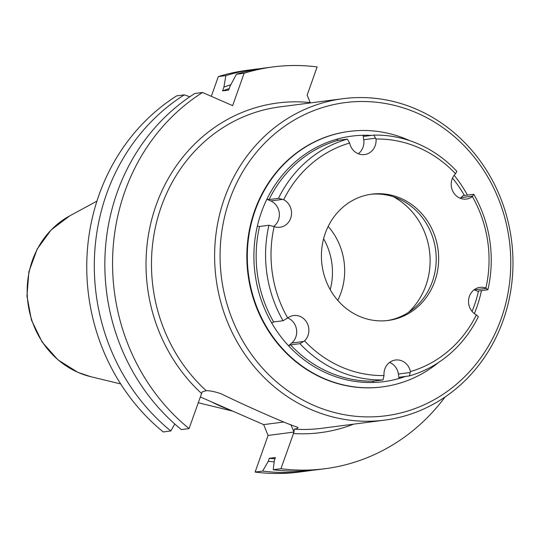 <?xml version="1.0" encoding="UTF-8"?>
<svg xmlns="http://www.w3.org/2000/svg" width="539" height="539" viewBox="0 0 539 539"><rect width="100%" height="100%" fill="white"/><g stroke="black" fill="none" stroke-linecap="round" stroke-linejoin="round"><path stroke-width="0.81" d="M456.856 171.362L455.509 173.74A118.425 108.851 82.6 0 0 376.027 139.035L373.817 135.107A122.582 112.671 82.6 0 1 456.856 171.362M347.379 139.102L349.643 143.03A118.425 108.851 82.6 0 0 283.682 199.72L278.468 198.339A122.582 112.671 82.6 0 1 347.379 139.102L337.98 140.329A122.582 112.671 82.6 0 0 269.069 199.558L278.468 198.339M268.941 225.255L274.169 226.589A118.425 108.851 82.6 0 0 287.685 317.983L283.063 320.739A122.582 112.671 82.6 0 1 268.941 225.255L259.535 226.474A122.582 112.671 82.6 0 0 273.657 321.958L283.063 320.739M299.967 343.66L304.562 340.857A118.425 108.851 82.6 0 0 384.037 375.562L383 379.914A122.582 112.671 82.6 0 1 299.967 343.66L290.561 344.879A122.582 112.671 82.6 0 0 373.594 381.134L383 379.914M409.438 375.912L410.422 371.573A118.425 108.851 82.6 0 0 476.382 314.877L478.349 316.683A122.582 112.671 82.6 0 1 409.438 375.912L400.032 377.138L399.062 378.499A123.802 113.79 82.6 0 0 405.544 376.417M434.811 281.217A63.683 58.529 -97.4 0 1 388.235 320.449A63.683 58.529 -97.4 0 1 359.163 316.231A63.683 58.529 -97.4 0 1 321.776 248.843A63.683 58.529 -97.4 0 1 371.829 194.148A63.683 58.529 -97.4 0 1 434.811 281.217M476.382 314.877A14.546 13.367 -97.4 0 1 468.654 299.408A14.546 13.367 -97.4 0 1 480.033 287.354A14.546 13.367 -97.4 0 1 485.895 288.008A118.425 108.851 82.6 0 0 472.38 196.614A14.546 13.367 -97.4 0 1 466.457 199.053A14.546 13.367 -97.4 0 1 452.484 190.563A14.546 13.367 -97.4 0 1 455.509 173.74M376.027 139.035A14.546 13.367 -97.4 0 1 364.58 154.572A14.546 13.367 -97.4 0 1 349.643 143.03M283.682 199.72A14.546 13.367 -97.4 0 1 291.41 215.189A14.546 13.367 -97.4 0 1 280.031 227.242A14.546 13.367 -97.4 0 1 274.169 226.589M287.685 317.983A14.546 13.367 -97.4 0 1 293.614 315.544A14.546 13.367 -97.4 0 1 307.587 324.033A14.546 13.367 -97.4 0 1 304.562 340.857M384.037 375.562A14.546 13.367 -97.4 0 1 395.485 360.025A14.546 13.367 -97.4 0 1 410.422 371.573M472.38 196.614L473.754 194.283A122.582 112.671 82.6 0 1 487.883 289.766L485.895 288.008M473.754 194.283L464.355 195.502L464.079 194.896L460.858 197.672A14.546 13.367 -97.4 0 1 460.158 198.231M364.344 136.333L373.817 135.107M364.411 136.327L363.084 135.262L363.751 139.729A14.546 13.367 -97.4 0 1 358.28 153.75M371.452 135.417A123.802 113.79 82.6 0 0 363.084 135.262A123.802 113.79 82.6 0 0 336.653 139.264L337.98 140.329M269.069 199.558L266.866 199.248L270.746 200.946A14.546 13.367 -97.4 0 1 279.269 212.925A14.546 13.367 -97.4 0 1 273.664 226.474M336.653 139.264A123.802 113.79 82.6 0 0 266.866 199.248A123.802 113.79 82.6 0 0 257.332 226.164L259.535 226.474M273.657 321.958L271.636 322.861A123.802 113.79 82.6 0 0 288.54 345.782L290.561 344.879M287.732 317.949A14.546 13.367 -97.4 0 1 296.497 329.356A14.546 13.367 -97.4 0 1 291.761 343.013L288.54 345.782A123.802 113.79 82.6 0 0 372.631 382.495A123.802 113.79 82.6 0 0 399.062 378.499L398.402 374.032L410.233 372.496M373.594 381.134L372.631 382.495M389.609 362.43A14.546 13.367 -97.4 0 1 398.402 374.032M474.158 289.76A14.546 13.367 -97.4 0 1 474.502 289.901L478.383 291.599L478.477 290.986L487.883 289.766M472.056 311.38A123.802 113.79 82.6 0 0 478.383 291.599L478.477 290.986M464.355 195.502L464.079 194.896A123.802 113.79 82.6 0 0 452.497 178.086M409.775 140.672A128.814 118.398 82.6 0 0 349.299 131.395A128.814 118.398 82.6 0 0 250.898 225.093A128.814 118.398 82.6 0 0 382.495 386.881A128.814 118.398 82.6 0 0 438.591 362.457M474.381 313.61A128.814 118.398 82.6 0 0 476.712 307.513A128.814 118.398 82.6 0 0 481.475 290.595M467.448 195.098A128.814 118.398 82.6 0 0 454.148 175.283M382.259 386.908A128.814 118.398 -97.4 0 1 382.023 386.941A128.814 118.398 -97.4 0 1 248.007 274.452A128.814 118.398 -97.4 0 1 348.827 131.455A128.814 118.398 -97.4 0 1 349.063 131.422M184.264 94.864A202.576 186.191 82.6 0 0 170.802 430.971L163.25 431.955A202.576 186.191 82.6 0 1 176.711 95.848L184.264 94.864L189.836 96.757M170.802 430.971L174.784 424.004M189.061 428.599A202.576 186.191 82.6 0 1 202.523 92.492L194.808 93.496A202.576 186.191 82.6 0 0 181.347 429.603L189.061 428.599L202.138 391.954L206.242 390.694C210.129 390.654 215.115 391.691 221.192 393.807C246.97 406.5 291.417 425.925 297.777 427.245C298.377 428.047 297.211 428.673 294.281 429.132A162.057 148.953 82.6 0 0 321.534 428.323L384.678 420.117A162.057 148.953 82.6 0 0 512.05 280.927A162.057 148.953 82.6 0 0 416.91 109.437A162.057 148.953 82.6 0 0 342.919 98.698A162.057 148.953 82.6 0 0 216.085 278.602A162.057 148.953 82.6 0 0 384.678 420.117M212.009 402.094A145.126 133.389 82.6 0 0 228.462 409.33M274.944 458.817A189.587 174.259 82.6 0 1 269.318 458.305L268.254 461.31A192.706 177.122 82.6 0 0 274.176 461.876M268.254 461.31L262.668 471.079A202.576 186.191 82.6 0 0 306.873 471.079A202.576 186.191 82.6 0 0 312.135 470.311M269.318 458.305L275.409 457.51L274.344 460.515L273.212 469.712A202.576 186.191 82.6 0 0 317.417 469.712L325.132 468.708A202.576 186.191 82.6 0 0 445.086 396.994M273.212 469.712L280.927 468.708A202.576 186.191 82.6 0 0 325.132 468.708M230.807 84.791A192.706 177.122 82.6 0 0 223.914 87.096L225.861 75.615A202.576 186.191 82.6 0 1 254.671 69.309A202.576 186.191 82.6 0 1 259.953 68.709M229.21 88.564A189.587 174.259 82.6 0 0 222.567 90.902L223.914 87.096M222.567 90.902L228.657 90.107L230.005 86.307L236.405 74.241L244.12 73.243A202.576 186.191 82.6 0 1 272.929 66.937A202.576 186.191 82.6 0 1 317.134 66.937L307.156 95.107L310.208 102.565A166.214 152.773 82.6 0 0 157.058 202.624A166.214 152.773 82.6 0 0 201.512 393.43M272.929 66.937L265.215 67.941A202.576 186.191 82.6 0 0 236.405 74.241M290.817 424.557L294.004 432.069L280.927 468.708M202.523 92.492L232.646 105.644L244.12 73.243M200.272 396.947L263.659 424.624L283.824 422.003M293.896 432.083L268.085 435.431L263.659 424.624M262.668 471.079L255.115 472.063L268.085 435.431M255.115 472.063A202.576 186.191 82.6 0 0 299.32 472.063L306.873 471.079M294.004 432.069L294.281 429.132M417.166 113.075A157.907 145.132 82.6 0 0 221.913 280.9A157.907 145.132 82.6 0 0 457.187 383.62A157.907 145.132 82.6 0 0 417.166 113.075M254.671 69.309L247.118 70.292A202.576 186.191 82.6 0 0 218.308 76.592L225.861 75.615M218.308 76.592L211.315 96.333M370.61 194.323A63.683 58.529 -97.4 0 1 435.64 250.076A63.683 58.529 -97.4 0 1 387.015 320.59M323.602 238.75A62.955 57.862 -97.4 0 1 330.218 289.652M328.163 226.454A62.955 57.862 -97.4 0 1 337.771 300.371M393.396 196.755A69.915 64.262 -97.4 0 1 408.427 312.418M460.858 197.672L472.683 196.135M363.751 139.729L375.575 138.193M270.746 200.946L282.577 199.403M291.761 343.013L303.592 341.477M474.502 289.901L486.326 288.365M257.332 226.164A123.802 113.79 82.6 0 0 271.636 322.861M478.383 291.599A123.802 113.79 82.6 0 0 478.524 290.979M464.423 195.495A123.802 113.79 82.6 0 0 464.079 194.896M293.378 433.538A166.214 152.773 82.6 0 0 353.571 424.159M342.919 98.698L279.775 106.904A162.057 148.953 82.6 0 0 156.97 220.714A162.057 148.953 82.6 0 0 206.242 390.694M120.669 383.943L90.653 376.66A85.997 79.044 -97.4 0 1 78.148 372.442A85.997 79.044 -97.4 0 1 27.3 295.999A85.997 79.044 -97.4 0 1 69.76 215.849L96.919 201.135M382.023 386.941L382.495 386.881M348.827 131.455L349.299 131.395M198.211 402.754L232.471 411.062M90.653 376.66L77.939 372.375L57.996 359.897L42.089 341.982L31.464 320.112L26.95 296.046L28.904 271.71L37.184 249.045L51.171 229.897L69.76 215.849"/></g></svg>
